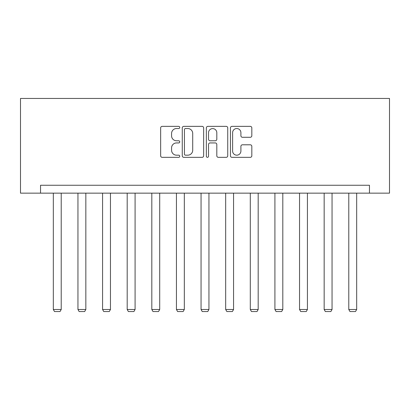<?xml version="1.0" encoding="UTF-8"?>
<svg xmlns="http://www.w3.org/2000/svg" width="410" height="410" viewBox="0 0 410 410"><rect width="100%" height="100%" fill="white"/><g stroke="black" fill="none" stroke-linecap="round" stroke-linejoin="round"><path stroke-width="0.61" d="M179.749 127.448A1.087 1.087 0 0 0 178.663 126.362L162.206 126.362A1.548 1.548 0 0 0 160.653 127.91L160.653 155.795A1.548 1.548 0 0 0 162.206 157.343L178.663 157.343A1.087 1.087 0 0 0 179.749 156.261A1.087 1.087 0 0 0 178.663 155.175L176.536 155.175A4.956 4.956 0 0 1 171.575 150.219L171.575 147.897A4.956 4.956 0 0 1 176.536 142.936L178.663 142.936A1.087 1.087 0 0 0 179.749 141.855A1.087 1.087 0 0 0 178.663 140.768L176.536 140.768A4.956 4.956 0 0 1 171.575 135.812L171.575 133.486A4.956 4.956 0 0 1 176.536 128.53L178.663 128.53A1.087 1.087 0 0 0 179.749 127.448M250.274 137.283A1.548 1.548 0 0 0 251.822 135.736L251.822 127.91A1.548 1.548 0 0 0 250.274 126.362L231.993 126.362A1.548 1.548 0 0 0 230.446 127.91L230.446 155.795A1.548 1.548 0 0 0 231.993 157.343L250.274 157.343A1.548 1.548 0 0 0 251.822 155.795L251.822 146.344A1.548 1.548 0 0 0 250.274 144.797L242.453 144.797A1.548 1.548 0 0 0 240.901 146.344L240.901 151.034A4.146 4.146 0 0 1 236.76 155.175A4.146 4.146 0 0 1 232.613 151.034L232.613 132.676A4.146 4.146 0 0 1 236.76 128.53A4.146 4.146 0 0 1 240.901 132.676L240.901 135.736A1.548 1.548 0 0 0 242.453 137.283L250.274 137.283M369.456 193.146L389.5 193.146L389.5 98.451L20.5 98.451L20.5 193.146L369.456 193.146L369.456 185.253L40.544 185.253L40.544 193.146M203.647 127.91A1.548 1.548 0 0 0 202.094 126.362L183.813 126.362A1.548 1.548 0 0 0 182.265 127.91L182.265 155.795A1.548 1.548 0 0 0 183.813 157.343L202.094 157.343A1.548 1.548 0 0 0 203.647 155.795L203.647 127.91M207.906 126.362L226.187 126.362A1.548 1.548 0 0 1 227.734 127.91L227.734 155.795A1.548 1.548 0 0 1 226.187 157.343L218.361 157.343A1.548 1.548 0 0 1 216.813 155.795L216.813 144.489A1.548 1.548 0 0 0 215.265 142.936L210.074 142.936A1.548 1.548 0 0 0 208.526 144.489L208.526 156.261A1.087 1.087 0 0 1 207.439 157.343A1.087 1.087 0 0 1 206.353 156.261L206.353 127.91A1.548 1.548 0 0 1 207.906 126.362M185.52 128.53A1.087 1.087 0 0 0 184.433 129.616L184.433 154.093A1.087 1.087 0 0 0 185.52 155.175L187.765 155.175A4.956 4.956 0 0 0 192.72 150.219L192.72 133.486A4.956 4.956 0 0 0 187.765 128.53L185.52 128.53M216.813 132.753A4.146 4.146 0 0 0 212.667 128.607A4.146 4.146 0 0 0 208.526 132.753L208.526 139.221A1.548 1.548 0 0 0 210.074 140.768L215.265 140.768A1.548 1.548 0 0 0 216.813 139.221L216.813 132.753M61.218 193.146L61.218 309.499L53.326 309.499L53.326 193.146M61.218 309.499L60.034 311.549L54.509 311.549L53.326 309.499M85.839 193.146L85.839 309.499L77.951 309.499L77.951 193.146M85.839 309.499L84.655 311.549L79.135 311.549L77.951 309.499M110.459 193.146L110.459 309.499L102.572 309.499L102.572 193.146M110.459 309.499L109.275 311.549L103.756 311.549L102.572 309.499M135.085 193.146L135.085 309.499L127.192 309.499L127.192 193.146M135.085 309.499L133.901 311.549L128.376 311.549L127.192 309.499M159.705 193.146L159.705 309.499L151.813 309.499L151.813 193.146M159.705 309.499L158.521 311.549L152.997 311.549L151.813 309.499M184.326 193.146L184.326 309.499L176.433 309.499L176.433 193.146M184.326 309.499L183.142 311.549L177.617 311.549L176.433 309.499M208.946 193.146L208.946 309.499L201.054 309.499L201.054 193.146M208.946 309.499L207.762 311.549L202.238 311.549L201.054 309.499M233.567 193.146L233.567 309.499L225.674 309.499L225.674 193.146M233.567 309.499L232.383 311.549L226.858 311.549L225.674 309.499M258.187 193.146L258.187 309.499L250.295 309.499L250.295 193.146M258.187 309.499L257.003 311.549L251.479 311.549L250.295 309.499M282.808 193.146L282.808 309.499L274.915 309.499L274.915 193.146M282.808 309.499L281.624 311.549L276.099 311.549L274.915 309.499M307.428 193.146L307.428 309.499L299.541 309.499L299.541 193.146M307.428 309.499L306.244 311.549L300.725 311.549L299.541 309.499M332.049 193.146L332.049 309.499L324.161 309.499L324.161 193.146M332.049 309.499L330.865 311.549L325.345 311.549L324.161 309.499M356.674 193.146L356.674 309.499L348.782 309.499L348.782 193.146M356.674 309.499L355.49 311.549L349.966 311.549L348.782 309.499"/></g></svg>
